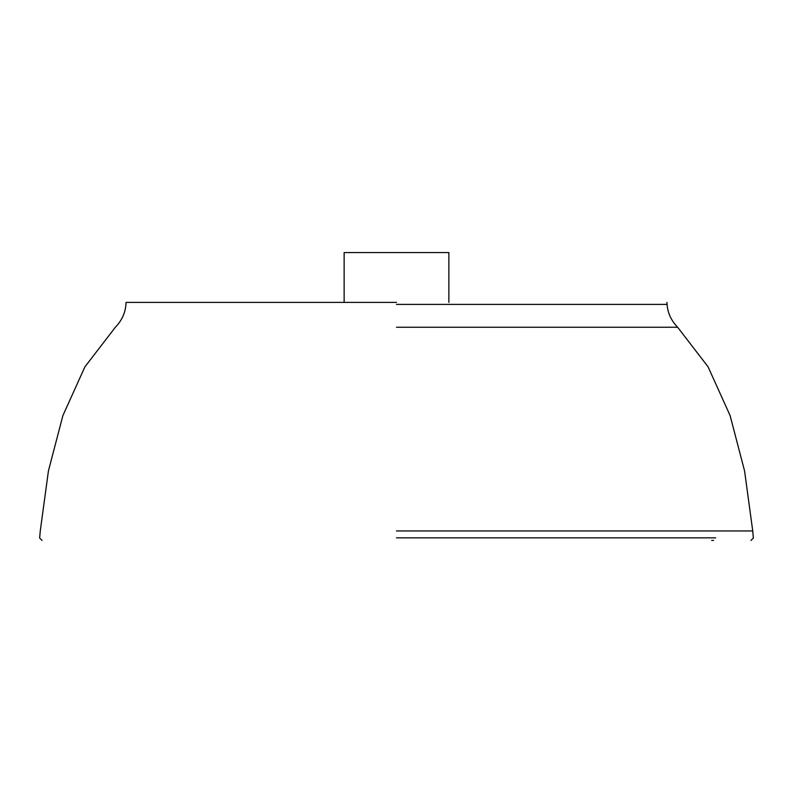 <?xml version="1.0" encoding="UTF-8"?>
<svg xmlns="http://www.w3.org/2000/svg" width="793" height="793" viewBox="0 0 793 793"><rect width="100%" height="100%" fill="white"/><g stroke="black" fill="none" stroke-linecap="round" stroke-linejoin="round"><path stroke-width="1.19" d="M396.5 302.391L126.077 302.391L396.5 302.391M711.698 540.43L713.551 540.43M344.132 302.391L344.132 252.571L448.868 252.571L448.868 302.391M396.5 304.393L667.072 304.393L396.5 304.393M396.5 327.241L677.638 327.241L396.5 327.241M396.5 530.943L752.735 530.943L396.5 530.943M396.5 537.842L715.673 537.842M666.923 302.391L667.072 304.393C667.716 313.037 671.235 320.659 677.638 327.241L708.099 366.862L730.105 415.582L744.577 470.953L752.735 530.943L753.35 538.05L750.971 540.43M126.077 302.391L125.928 304.393C125.284 313.037 121.765 320.659 115.362 327.241L84.901 366.862L62.895 415.582L48.423 470.953L40.265 530.943L39.65 538.05L42.029 540.43"/></g></svg>
